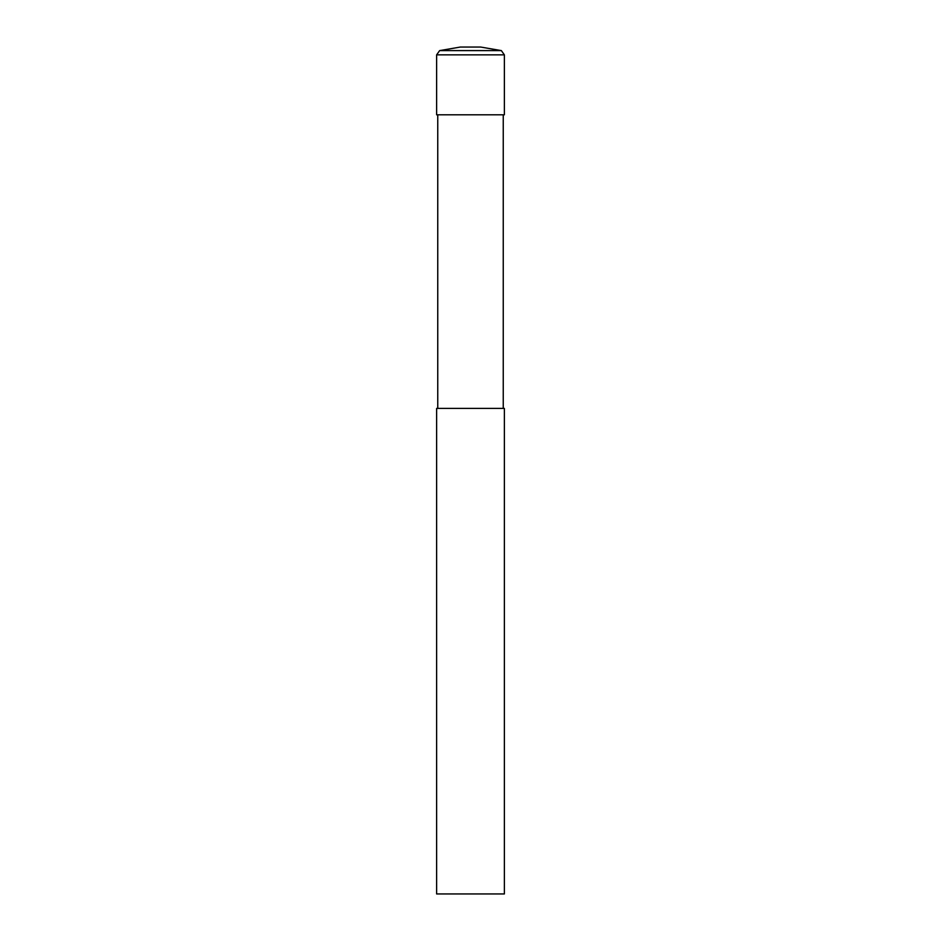 <?xml version="1.0" encoding="UTF-8"?>
<svg xmlns="http://www.w3.org/2000/svg" width="941" height="941" viewBox="0 0 941 941"><rect width="100%" height="100%" fill="white"/><g stroke="black" fill="none" stroke-linecap="round" stroke-linejoin="round"><path stroke-width="1.41" d="M436.624 54.86L439.635 50.602L460.337 47.05L480.663 47.05L501.365 50.602L504.376 54.86L504.376 114.802L436.624 114.802L436.624 54.86L504.376 54.86M436.624 893.95L504.376 893.95L504.376 408.394L436.624 408.394L436.624 893.95M503.247 408.394L503.247 114.802M437.753 408.394L437.753 114.802M439.635 50.602L501.365 50.602"/></g></svg>
